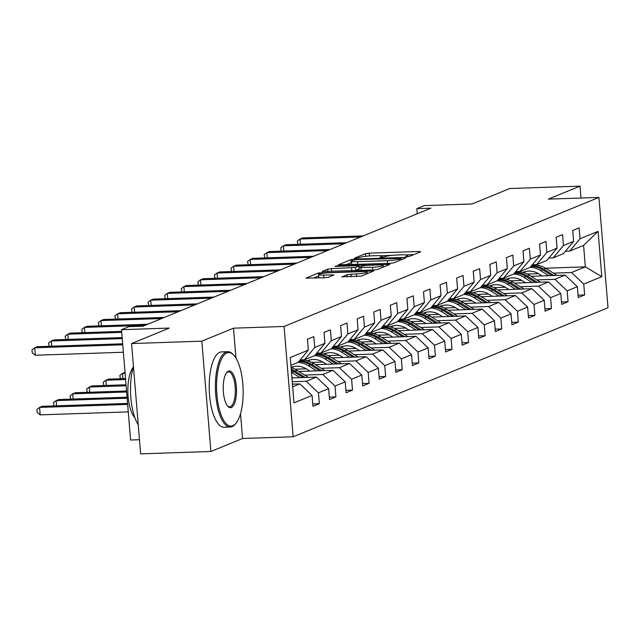 <?xml version="1.0" encoding="UTF-8"?>
<svg xmlns="http://www.w3.org/2000/svg" width="640" height="640" viewBox="0 0 640 640"><rect width="100%" height="100%" fill="white"/><g stroke="black" fill="none" stroke-linecap="round" stroke-linejoin="round"><path stroke-width="0.96" d="M406.888 256.72L409.544 256.352L420.632 251.808L418.92 251.472L369.264 253.152L365.464 253.68L354.376 258.224L359.672 257.504A9.472 1.168 -4.7 0 1 371.84 255.832L375.976 255.696A9.472 1.168 -4.7 0 1 382.072 256.288A9.472 1.168 -4.7 0 1 381.464 256.76L379.896 257.456L381.232 257.584L385.328 256.632A9.472 1.168 -4.7 0 1 397.496 254.968L401.632 254.824A9.472 1.168 -4.7 0 1 407.728 255.416A9.472 1.168 -4.7 0 1 407.12 255.896L405.552 256.584L406.888 256.72M341.872 276.784L361.32 276.12L373.816 270.928L318.456 272.944L305.952 278.144L324.688 277.752L328.488 277.232L333.952 274.928L323.696 275.024A7.912 0.976 -4.7 0 1 318.6 274.528A7.912 0.976 -4.7 0 1 329.28 272.736L361.968 271.624A7.912 0.976 -4.7 0 1 367.064 272.12A7.912 0.976 -4.7 0 1 356.392 273.912L347.136 274.624L341.888 277.048M581 198.016L580.016 186.136L509.76 188.52L472.024 203.984L424.248 205.608L416.808 208.656L430.864 208.176L143.016 326.176L128.96 326.648L121.52 329.696L130.592 440.016L139.472 439.712M235.96 358.144L233.496 328.184L201.824 341.168L131.568 343.552L169.296 328.08L121.52 329.696M233.496 328.184L284.088 326.472L598.928 197.408L608 307.72L293.152 436.784L284.088 326.472M580.016 186.136L548.344 199.12L598.928 197.408M389.96 263.344L393.768 262.824L406.08 257.776L404.36 257.44L354.704 259.12L350.904 259.64L338.4 264.84L389.96 263.344M389.856 264.424L377.544 269.472L373.736 269.992L322.176 271.488L327.64 269.184L331.44 268.656L355.384 267.456L359.064 265.872L357.16 265.688L336.192 266.4L334.864 266.272L337.656 265.8L389.856 264.424M201.824 341.168L210.896 451.48L140.632 453.864L131.568 343.552M312.76 403.928L319.336 403.704L318.44 392.824L328.64 388.64L329.536 399.528L335.912 396.912L335.024 386.024L345.224 381.848L346.12 392.728L352.496 390.112L351.6 379.232L361.808 375.048L362.704 385.928L369.08 383.312L368.184 372.432L378.392 368.248L379.288 379.136L385.664 376.52L384.768 365.64L394.968 361.456L395.864 372.336L402.24 369.72L401.352 358.84L411.552 354.656L412.448 365.536L418.824 362.92L417.928 352.04L428.136 347.856L429.032 358.744L435.408 356.128L434.512 345.248L444.72 341.064L445.608 351.944L451.992 349.328L451.096 338.448L461.296 334.264L462.192 345.144L468.568 342.536L467.68 331.648L477.88 327.464L478.776 338.352L485.152 335.736L484.256 324.856L494.464 320.672L495.36 331.552L501.736 328.936L500.84 318.056L511.048 313.872L511.936 324.752L518.32 322.144L517.424 311.256L527.624 307.072L528.52 317.96L534.896 315.344L534.008 304.464L544.208 300.28L545.104 311.16L551.48 308.544L550.584 297.664L560.792 293.48L561.688 304.36L568.064 301.752L567.168 290.864L577.376 286.68L578.264 297.568L584.648 294.952L583.752 284.072L601.824 276.664L598.096 231.344L583.584 245.392L569.76 251.056L565.44 251.2M319.336 403.704L312.96 406.32L312.064 395.44L293.992 402.848L290.264 357.528L308.336 350.12L307.44 339.24L313.816 336.624L314.712 347.504L324.92 343.32L324.024 332.44L330.4 329.824L331.296 340.712L341.496 336.528L340.608 325.648L346.984 323.032L347.88 333.912L358.08 329.728L357.184 318.848L363.568 316.232L364.456 327.112L374.664 322.936L373.768 312.048L380.144 309.432L381.04 320.32L391.248 316.136L390.352 305.256L396.728 302.64L397.624 313.52L407.824 309.336L406.936 298.456L413.312 295.84L414.208 306.72L424.408 302.544L423.512 291.656L429.896 289.04L430.784 299.928L440.992 295.744L440.096 284.864L446.472 282.248L447.368 293.128L457.576 288.944L456.68 278.064L463.056 275.448L463.952 286.328L474.152 282.152L473.264 271.264L479.64 268.648L480.536 279.536L490.736 275.352L489.84 264.472L496.224 261.856L497.112 272.736L507.32 268.552L506.424 257.672L512.8 255.056L513.696 265.936L523.904 261.76L523.008 250.872L529.384 248.256L530.28 259.144L540.48 254.96L539.592 244.08L545.968 241.464L546.864 252.344L557.064 248.16L556.168 237.28L562.544 234.664L563.44 245.544L573.648 241.368L572.752 230.48L579.128 227.872L580.024 238.752L598.096 231.344M291.944 377.928L316.424 377.096L306.216 381.28L292.256 381.752M300.136 359.96L304.456 359.816L314.656 355.632L324.92 343.32M306.216 381.28L318.44 392.824M316.424 377.096L328.64 388.64M314.712 347.504L304.456 359.816M298.896 371.456L333 370.304L322.8 374.48L304.712 375.096M316.712 353.16L321.032 353.016L331.24 348.832L341.496 336.528M322.8 374.48L335.024 386.024M333 370.304L345.224 381.848M331.296 340.712L321.032 353.016M315.48 364.656L349.584 363.504L339.384 367.688L321.288 368.296M306.28 368.808L295.048 369.192M333.296 346.368L337.616 346.216L347.824 342.04L358.08 329.728M339.384 367.688L351.6 379.232M349.584 363.504L361.808 375.048M347.88 333.912L337.616 346.216M332.056 357.864L366.168 356.704L355.96 360.888L337.872 361.504M322.864 362.008L311.624 362.392M349.88 339.568L354.2 339.424L364.4 335.24L374.664 322.936M355.96 360.888L368.184 372.432M366.168 356.704L378.392 368.248M364.456 327.112L354.2 339.424M348.64 351.064L382.752 349.912L372.544 354.088L354.456 354.704M339.44 355.216L328.208 355.592M366.464 332.768L370.784 332.624L380.984 328.44L391.248 316.136M372.544 354.088L384.768 365.64M382.752 349.912L394.968 361.456M381.04 320.32L370.784 332.624M365.224 344.264L399.328 343.112L389.128 347.296L371.032 347.904M356.024 348.416L344.792 348.8M383.04 325.976L387.36 325.824L397.568 321.648L407.824 309.336M389.128 347.296L401.352 358.84M399.328 343.112L411.552 354.656M397.624 313.52L387.36 325.824M381.808 337.472L415.912 336.312L405.712 340.496L387.616 341.112M372.608 341.616L361.376 342M399.624 319.176L403.944 319.032L414.152 314.848L424.408 302.544M405.712 340.496L417.928 352.04M415.912 336.312L428.136 347.856M414.208 306.72L403.944 319.032M398.384 330.672L432.496 329.52L422.288 333.696L404.2 334.312M389.192 334.824L377.952 335.2M416.208 312.376L420.528 312.232L430.728 308.048L440.992 295.744M422.288 333.696L434.512 345.248M432.496 329.52L444.72 341.064M430.784 299.928L420.528 312.232M414.968 323.872L449.08 322.72L438.872 326.904L420.784 327.512M405.768 328.024L394.536 328.408M432.792 305.584L437.112 305.432L447.312 301.256L457.576 288.944M438.872 326.904L451.096 338.448M449.08 322.72L461.296 334.264M447.368 293.128L437.112 305.432M431.552 317.08L465.656 315.92L455.456 320.104L437.36 320.72M422.352 321.224L411.12 321.608M449.368 298.784L453.688 298.64L463.896 294.456L474.152 282.152M455.456 320.104L467.68 331.648M465.656 315.92L477.88 327.464M463.952 286.328L453.688 298.64M448.136 310.28L482.24 309.128L472.04 313.304L453.944 313.92M438.936 314.432L427.704 314.808M465.952 291.984L470.272 291.84L480.48 287.656L490.736 275.352M472.04 313.304L484.256 324.856M482.24 309.128L494.464 320.672M480.536 279.536L470.272 291.84M464.712 303.48L498.824 302.328L488.616 306.512L470.528 307.12M455.52 307.632L444.28 308.016M482.536 285.192L486.856 285.04L497.056 280.864L507.32 268.552M488.616 306.512L500.84 318.056M498.824 302.328L511.048 313.872M497.112 272.736L486.856 285.04M481.296 296.688L515.408 295.528L505.2 299.712L487.112 300.328M472.096 300.832L460.864 301.216M499.112 278.392L503.432 278.248L513.64 274.064L523.904 261.76M505.2 299.712L517.424 311.256M515.408 295.528L527.624 307.072M513.696 265.936L503.432 278.248M497.88 289.888L531.984 288.736L521.784 292.912L503.688 293.528M488.68 294.04L477.448 294.416M515.696 271.592L520.016 271.448L530.224 267.264L540.48 254.96M521.784 292.912L534.008 304.464M531.984 288.736L544.208 300.28M530.28 259.144L520.016 271.448M514.464 283.088L548.568 281.936L538.368 286.12L520.272 286.728M505.264 287.24L494.032 287.624M532.28 264.8L536.6 264.648L546.8 260.472L557.064 248.16M538.368 286.12L550.584 297.664M548.568 281.936L560.792 293.48M546.864 252.344L536.6 264.648M531.04 276.296L565.152 275.136L554.944 279.32L536.856 279.936M521.848 280.44L510.608 280.824M548.864 258L553.184 257.856L563.384 253.672L573.648 241.368M554.944 279.32L567.168 290.864M565.152 275.136L577.376 286.68M563.44 245.544L553.184 257.856M545.56 268.208L585.344 266.856L571.528 272.52L553.44 273.136M538.424 273.648L527.192 274.024M571.528 272.52L583.752 284.072M583.584 245.392L585.344 266.856L601.824 276.664M580.024 238.752L569.76 251.056M210.896 451.48L242.568 438.496L293.152 436.784M416.808 208.656L417.232 213.768M292.672 386.832L299.84 383.896L292.456 384.144M308.336 350.12L298.072 362.432L290.912 365.368M299.84 383.896L312.064 395.44M578.072 295.176L584.648 294.952M561.488 301.968L568.064 301.752M544.904 308.768L551.48 308.544M528.328 315.568L534.896 315.344M511.744 322.36L518.32 322.144M495.16 329.16L501.736 328.936M478.576 335.96L485.152 335.736M462 342.752L468.568 342.536M445.416 349.552L451.992 349.328M428.832 356.352L435.408 356.128M412.248 363.144L418.824 362.92M395.672 369.944L402.24 369.72M379.088 376.744L385.664 376.52M362.504 383.536L369.08 383.312M345.92 390.336L352.496 390.112M329.344 397.136L335.912 396.912M242.568 438.496L240.528 413.648M413.72 254.64L406.064 254.896M391.864 255.376L380.408 255.768M351.616 262.488L345.744 264.84M401.064 258.376L356.28 259.616L352.104 260.6A9.472 1.168 -4.7 0 0 351.496 261.08A9.472 1.168 -4.7 0 0 357.592 261.672L387.392 260.664A9.472 1.168 -4.7 0 0 399.552 258.992L401.064 258.376L401.184 259.776M351.496 261.08L351.744 264.064A9.472 1.168 -4.7 0 0 353.408 264.584M354.912 270.632L359.176 268.984M372.472 267.272A7.912 0.976 -4.7 0 0 383.152 265.48A7.912 0.976 -4.7 0 0 378.056 264.984L366.536 265.368L362.736 265.896L359.048 267.472L372.472 267.272L372.704 270.024M318.6 274.528L318.848 277.512A7.912 0.976 -4.7 0 0 319.984 277.912M318.456 272.944L318.704 275.928L313.296 278.144M525.784 271.456A19.144 17.696 -112.3 0 0 524 272.76M557.072 275.416L545.832 268.376A23.064 21.32 -112.3 0 0 531.968 265.176M548.728 275.696L540.52 270.552A23.064 21.32 -112.3 0 0 530.248 267.232M542.064 275.92L538.776 273.864A19.144 17.696 -112.3 0 0 523.032 272.312A19.144 17.696 -112.3 0 0 522.768 272.416M553.904 275.52L543.808 269.2A23.064 21.32 -112.3 0 0 531.384 265.88M523.336 272.568A19.144 17.696 67.7 0 1 524.712 271.728M530.968 266.376A23.064 21.32 67.7 0 1 542.536 269.728L551.896 275.584M524.056 271.928A19.144 17.696 -112.3 0 0 523.024 272.48M360.624 236.976L299.984 239.024L302.64 237.936L363.28 235.88M297.92 244.336L297.312 241.064L299.984 239.024L300.416 244.248M232.848 425.704A36.776 13.256 88.1 0 0 236.128 423.064A36.776 13.256 88.1 0 0 243.112 388.88A36.776 13.256 88.1 0 0 233.832 355.256A36.776 13.256 88.1 0 0 226.872 352.96A36.776 13.256 88.1 0 0 216.896 394.648A36.776 13.256 88.1 0 0 232.848 425.704M236.128 423.064L235.44 423.92A37.68 13.584 -91.9 0 1 232.08 426.632A37.68 13.584 -91.9 0 1 230.296 427.024A37.68 13.584 -91.9 0 1 215.56 392.32A37.68 13.584 -91.9 0 1 225.952 352.096A37.68 13.584 -91.9 0 1 227.744 351.696A37.68 13.584 -91.9 0 1 233.088 354.448L233.832 355.256M231.352 407.52A18.392 6.632 -91.9 0 1 227.872 406.368A18.392 6.632 -91.9 0 1 223.232 389.56A18.392 6.632 -91.9 0 1 226.728 372.472A18.392 6.632 -91.9 0 1 228.368 371.144A18.392 6.632 -91.9 0 1 236.344 386.672A18.392 6.632 -91.9 0 1 231.352 407.52M227.504 405.928A17.488 6.304 88.1 0 0 229.608 406.84A17.488 6.304 88.1 0 0 230.44 406.656A17.488 6.304 88.1 0 0 235.264 387.984A17.488 6.304 88.1 0 0 228.424 371.888A17.488 6.304 88.1 0 0 227.592 372.072A17.488 6.304 88.1 0 0 226.384 372.936M230.296 427.024L224.112 427.232A37.68 13.584 -91.9 0 1 209.376 392.528A37.68 13.584 -91.9 0 1 219.768 352.304A37.68 13.584 -91.9 0 1 221.56 351.912L227.744 351.696M134.896 417.752A27.128 9.784 -91.9 0 1 127.904 392.792A27.128 9.784 -91.9 0 1 133.192 367.408M138.24 424.752A37.68 13.584 -91.9 0 1 133.456 366.528M509.2 278.256A19.144 17.696 -112.3 0 0 507.416 279.56M540.488 282.208L529.248 275.168A23.064 21.32 -112.3 0 0 515.384 271.968M532.144 282.496L523.936 277.352A23.064 21.32 -112.3 0 0 513.664 274.032M525.488 282.72L522.2 280.656A19.144 17.696 -112.3 0 0 506.448 279.104A19.144 17.696 -112.3 0 0 506.184 279.216M537.32 282.32L527.232 276A23.064 21.32 -112.3 0 0 514.8 272.672M506.752 279.36A19.144 17.696 67.7 0 1 508.136 278.52M514.384 273.176A23.064 21.32 67.7 0 1 525.952 276.52L535.32 282.384M507.472 278.728A19.144 17.696 -112.3 0 0 506.44 279.28M492.616 285.048A19.144 17.696 -112.3 0 0 490.84 286.352M523.904 289.008L512.664 281.968A23.064 21.32 -112.3 0 0 498.8 278.768M515.568 289.288L507.352 284.144A23.064 21.32 -112.3 0 0 497.088 280.832M508.904 289.512L505.616 287.456A19.144 17.696 -112.3 0 0 489.864 285.904A19.144 17.696 -112.3 0 0 489.608 286.016M520.736 289.112L510.648 282.792A23.064 21.32 -112.3 0 0 498.216 279.472M490.168 286.16A19.144 17.696 67.7 0 1 491.552 285.32M497.8 279.968A23.064 21.32 67.7 0 1 509.376 283.32L518.736 289.184M490.888 285.528A19.144 17.696 -112.3 0 0 489.856 286.08M344.04 243.768L283.4 245.824L286.056 244.736L346.696 242.68M281.336 251.128L280.728 247.856L283.4 245.824L283.832 251.048M327.456 250.568L266.816 252.624L269.48 251.536L330.112 249.48M264.752 257.928L264.144 254.656L266.816 252.624L267.248 257.84M476.04 291.848A19.144 17.696 -112.3 0 0 474.256 293.152M507.328 295.8L496.088 288.768A23.064 21.32 -112.3 0 0 482.224 285.568M498.984 296.088L490.768 290.944A23.064 21.32 -112.3 0 0 480.504 287.624M492.32 296.312L489.032 294.256A19.144 17.696 -112.3 0 0 473.288 292.704A19.144 17.696 -112.3 0 0 473.024 292.808M504.152 295.912L494.064 289.592A23.064 21.32 -112.3 0 0 481.632 286.272M473.584 292.96A19.144 17.696 67.7 0 1 474.968 292.12M481.216 286.768A23.064 21.32 67.7 0 1 492.792 290.12L502.152 295.976M474.312 292.32A19.144 17.696 -112.3 0 0 473.272 292.872M459.456 298.648A19.144 17.696 -112.3 0 0 457.672 299.952M490.744 302.6L479.504 295.56A23.064 21.32 -112.3 0 0 465.64 292.36M482.4 302.88L474.192 297.744A23.064 21.32 -112.3 0 0 463.92 294.424M475.736 303.112L472.448 301.048A19.144 17.696 -112.3 0 0 456.704 299.496A19.144 17.696 -112.3 0 0 456.44 299.608M487.576 302.712L477.48 296.392A23.064 21.32 -112.3 0 0 465.056 293.064M457.008 299.752A19.144 17.696 67.7 0 1 458.384 298.912M464.64 293.568A23.064 21.32 67.7 0 1 476.208 296.912L485.568 302.776M457.728 299.12A19.144 17.696 -112.3 0 0 456.696 299.672M442.872 305.44A19.144 17.696 -112.3 0 0 441.088 306.744M474.16 309.4L462.92 302.36A23.064 21.32 -112.3 0 0 449.056 299.16M465.816 309.68L457.608 304.536A23.064 21.32 -112.3 0 0 447.336 301.224M459.16 309.904L455.872 307.848A19.144 17.696 -112.3 0 0 440.12 306.296A19.144 17.696 -112.3 0 0 439.856 306.408M470.992 309.504L460.904 303.184A23.064 21.32 -112.3 0 0 448.472 299.864M440.424 306.552A19.144 17.696 67.7 0 1 441.808 305.712M448.056 300.36A23.064 21.32 67.7 0 1 459.624 303.712L468.992 309.576M441.144 305.912A19.144 17.696 -112.3 0 0 440.112 306.472M310.872 257.368L250.24 259.416L252.896 258.328L313.536 256.272M248.176 264.728L247.568 261.456L250.24 259.416L250.664 264.64M294.296 264.16L233.656 266.216L236.312 265.128L296.952 263.072M231.592 271.52L230.984 268.248L233.656 266.216L234.088 271.44M277.712 270.96L217.072 273.016L219.728 271.928L280.368 269.872M215.008 278.32L214.4 275.048L217.072 273.016L217.504 278.232M426.296 312.24A19.144 17.696 -112.3 0 0 424.512 313.544M457.576 316.192L446.336 309.16A23.064 21.32 -112.3 0 0 432.472 305.96M449.24 316.48L441.024 311.336A23.064 21.32 -112.3 0 0 430.76 308.016M442.576 316.704L439.288 314.648A19.144 17.696 -112.3 0 0 423.536 313.096A19.144 17.696 -112.3 0 0 423.28 313.2M454.408 316.304L444.32 309.984A23.064 21.32 -112.3 0 0 431.888 306.664M423.84 313.352A19.144 17.696 67.7 0 1 425.224 312.504M431.472 307.16A23.064 21.32 67.7 0 1 443.048 310.504L452.408 316.368M424.56 312.712A19.144 17.696 -112.3 0 0 423.528 313.264M261.128 277.752L200.488 279.808L203.152 278.72L263.784 276.664M198.424 285.12L197.816 281.848L200.488 279.808L200.92 285.032M409.712 319.04A19.144 17.696 -112.3 0 0 407.928 320.344M441 322.992L429.76 315.952A23.064 21.32 -112.3 0 0 415.896 312.752M432.656 323.272L424.44 318.136A23.064 21.32 -112.3 0 0 414.176 314.816M425.992 323.504L422.704 321.44A19.144 17.696 -112.3 0 0 406.96 319.888A19.144 17.696 -112.3 0 0 406.696 320M437.824 323.104L427.736 316.784A23.064 21.32 -112.3 0 0 415.304 313.456M407.264 320.144A19.144 17.696 67.7 0 1 408.64 319.304M414.888 313.96A23.064 21.32 67.7 0 1 426.464 317.304L435.824 323.168M407.984 319.512A19.144 17.696 -112.3 0 0 406.944 320.064M244.544 284.552L183.912 286.608L186.568 285.52L247.208 283.464M181.848 291.912L181.24 288.64L183.912 286.608L184.336 291.832M393.128 325.832A19.144 17.696 -112.3 0 0 391.344 327.136M424.416 329.792L413.176 322.752A23.064 21.32 -112.3 0 0 399.312 319.552M416.072 330.072L407.864 324.928A23.064 21.32 -112.3 0 0 397.592 321.616M409.416 330.296L406.12 328.24A19.144 17.696 -112.3 0 0 390.376 326.688A19.144 17.696 -112.3 0 0 390.112 326.8M421.248 329.896L411.152 323.576A23.064 21.32 -112.3 0 0 398.728 320.256M390.68 326.944A19.144 17.696 67.7 0 1 392.056 326.104M398.312 320.752A23.064 21.32 67.7 0 1 409.88 324.104L419.24 329.968M391.4 326.304A19.144 17.696 -112.3 0 0 390.368 326.864M227.968 291.352L167.328 293.408L169.984 292.32L230.624 290.264M165.264 298.712L164.656 295.44L167.328 293.408L167.76 298.624M376.544 332.632A19.144 17.696 -112.3 0 0 374.768 333.936M407.832 336.584L396.592 329.552A23.064 21.32 -112.3 0 0 382.728 326.352M399.488 336.872L391.28 331.728A23.064 21.32 -112.3 0 0 381.008 328.408M392.832 337.096L389.544 335.04A19.144 17.696 -112.3 0 0 373.792 333.488A19.144 17.696 -112.3 0 0 373.528 333.592M404.664 336.696L394.576 330.376A23.064 21.32 -112.3 0 0 382.144 327.056M374.096 333.744A19.144 17.696 67.7 0 1 375.48 332.896M381.728 327.552A23.064 21.32 67.7 0 1 393.296 330.896L402.664 336.76M374.816 333.104A19.144 17.696 -112.3 0 0 373.784 333.656M211.384 298.144L150.744 300.2L153.4 299.112L214.04 297.056M148.68 305.512L148.072 302.232L150.744 300.2L151.176 305.424M359.968 339.424A19.144 17.696 -112.3 0 0 358.184 340.736M391.248 343.384L380.008 336.344A23.064 21.32 -112.3 0 0 366.144 333.144M382.912 343.664L374.696 338.528A23.064 21.32 -112.3 0 0 364.432 335.208M376.248 343.896L372.96 341.832A19.144 17.696 -112.3 0 0 357.208 340.28A19.144 17.696 -112.3 0 0 356.952 340.392M388.08 343.496L377.992 337.176A23.064 21.32 -112.3 0 0 365.56 333.848M357.512 340.536A19.144 17.696 67.7 0 1 358.896 339.696M365.144 334.344A23.064 21.32 67.7 0 1 376.72 337.696L386.08 343.56M358.232 339.904A19.144 17.696 -112.3 0 0 357.2 340.456M194.8 304.944L134.168 307L136.824 305.912L197.456 303.856M132.104 312.304L131.488 309.032L134.168 307L134.592 312.224M343.384 346.224A19.144 17.696 -112.3 0 0 341.6 347.528M374.672 350.184L363.432 343.144A23.064 21.32 -112.3 0 0 349.568 339.944M366.328 350.464L358.112 345.32A23.064 21.32 -112.3 0 0 347.848 342.008M359.664 350.688L356.376 348.632A19.144 17.696 -112.3 0 0 340.632 347.08A19.144 17.696 -112.3 0 0 340.368 347.192M371.496 350.288L361.408 343.968A23.064 21.32 -112.3 0 0 348.976 340.648M340.936 347.336A19.144 17.696 67.7 0 1 342.312 346.496M348.56 341.144A23.064 21.32 67.7 0 1 360.136 344.496L369.496 350.36M341.656 346.696A19.144 17.696 -112.3 0 0 340.616 347.256M125.032 372.384L122.488 373.424L125.112 373.336M120.424 378.736L119.816 375.456L122.488 373.424L122.912 378.648M178.216 311.744L117.584 313.8L120.24 312.712L180.88 310.656M115.52 319.104L114.912 315.832L117.584 313.8L118.008 319.016M326.8 353.024A19.144 17.696 -112.3 0 0 325.016 354.328M358.088 356.976L346.848 349.944A23.064 21.32 -112.3 0 0 332.984 346.744M349.744 357.264L341.536 352.12A23.064 21.32 -112.3 0 0 331.264 348.8M343.088 357.488L339.792 355.432A19.144 17.696 -112.3 0 0 324.048 353.88A19.144 17.696 -112.3 0 0 323.784 353.984M354.92 357.088L344.832 350.768A23.064 21.32 -112.3 0 0 332.4 347.448M324.352 354.136A19.144 17.696 67.7 0 1 325.728 353.288M331.984 347.944A23.064 21.32 67.7 0 1 343.552 351.288L352.912 357.152M325.072 353.496A19.144 17.696 -112.3 0 0 324.04 354.048M125.544 378.56L108.56 379.136L105.904 380.224L125.624 379.552M103.84 385.528L103.232 382.256L105.904 380.224L106.328 385.448M161.64 318.536L101 320.592L103.656 319.504L164.296 317.448M98.936 325.904L98.328 322.624L101 320.592L101.432 325.816M310.216 359.816A19.144 17.696 -112.3 0 0 308.44 361.128M341.504 363.776L330.264 356.736A23.064 21.32 -112.3 0 0 316.4 353.536M333.16 364.056L324.952 358.92A23.064 21.32 -112.3 0 0 314.68 355.6M326.504 364.288L323.216 362.224A19.144 17.696 -112.3 0 0 307.464 360.672A19.144 17.696 -112.3 0 0 307.2 360.784M338.336 363.888L328.248 357.568A23.064 21.32 -112.3 0 0 315.816 354.24M307.768 360.928A19.144 17.696 67.7 0 1 309.152 360.088M315.4 354.736A23.064 21.32 67.7 0 1 326.968 358.088L336.336 363.952M308.488 360.296A19.144 17.696 -112.3 0 0 307.456 360.848M126.048 384.776L91.976 385.928L89.32 387.024L126.136 385.776M87.256 392.328L86.648 389.056L89.32 387.024L89.752 392.24M145.056 325.336L84.416 327.392L87.072 326.304L147.712 324.248M82.352 332.696L81.744 329.424L84.416 327.392L84.848 332.616M293.64 366.616A19.144 17.696 -112.3 0 0 291.856 367.92M324.92 370.576L313.68 363.536A23.064 21.32 -112.3 0 0 299.824 360.336M316.584 370.856L308.368 365.712A23.064 21.32 -112.3 0 0 298.104 362.4M309.92 371.08L306.632 369.024A19.144 17.696 -112.3 0 0 291.08 367.392M321.752 370.68L311.664 364.36A23.064 21.32 -112.3 0 0 299.232 361.04M291.184 367.728A19.144 17.696 67.7 0 1 292.568 366.888M298.816 361.536A23.064 21.32 67.7 0 1 310.392 364.888L319.752 370.752M291.904 367.088A19.144 17.696 -112.3 0 0 291.088 367.52M126.56 390.992L75.4 392.728L72.736 393.816L126.648 391.992M70.672 399.128L70.064 395.848L72.736 393.816L73.168 399.04M121.744 332.36L67.84 334.192L70.496 333.096L121.664 331.368M65.776 339.496L65.16 336.224L67.84 334.192L68.264 339.408M308.344 377.368L297.104 370.336A23.064 21.32 -112.3 0 0 291.104 367.704M300 377.656L291.784 372.512A23.064 21.32 -112.3 0 0 291.48 372.32M293.336 377.88L291.864 376.952M305.168 377.48L295.08 371.16A23.064 21.32 -112.3 0 0 291.224 369.232M291.32 370.336A23.064 21.32 67.7 0 1 293.808 371.68L303.168 377.544M127.072 397.216L58.816 399.528L56.16 400.616L127.152 398.208M54.096 405.92L53.488 402.648L56.16 400.616L56.584 405.84M122.256 338.584L51.256 340.984L53.912 339.896L122.168 337.584M49.192 346.296L48.584 343.016L51.256 340.984L51.68 346.208M127.584 403.432L42.232 406.32L39.576 407.416L40.184 414.864L128.28 411.88M40.184 414.864L37.144 412.424L36.904 409.448L39.576 407.416L127.664 404.424M122.768 344.8L34.672 347.784L37.328 346.696L122.68 343.8M123.376 352.248L35.288 355.24L34.672 347.784L32 349.816L32.248 352.8L35.288 355.24M407.184 256.704L407.12 255.896M381.528 257.576L381.464 256.76M365.68 256.312L365.464 253.68M369.496 255.952L369.264 253.152M419 252.48L418.92 251.472M351.152 262.624L350.904 259.64M354.76 259.744L354.704 259.12M404.448 258.44L404.36 257.44M357.824 264.432L357.592 261.672M387.616 263.424L387.392 260.664M399.672 260.4L399.552 258.992M327.832 271.544L327.64 269.184M331.664 271.416L331.44 268.656M351.808 270.736L351.576 267.976M355.624 270.44L355.384 267.456M359.12 269.008L358.872 266.024M337.704 266.352L337.656 265.8M388.216 265.096L388.136 264.088M361.184 270.416L360.96 267.656M347.336 276.984L347.136 274.624M351.168 276.856L350.936 274.096M356.616 276.672L356.392 273.912M323.928 277.784L323.696 275.024M332.128 275.744L332.04 274.736M322.336 273.384L322.256 272.424M371.992 271.744L371.912 270.744M543.808 269.2L545.832 268.376M540.52 270.552L542.536 269.728M527.232 276L529.248 275.168M523.936 277.352L525.952 276.52M510.648 282.792L512.664 281.968M507.352 284.144L509.376 283.32M494.064 289.592L496.088 288.768M490.768 290.944L492.792 290.12M477.48 296.392L479.504 295.56M474.192 297.744L476.208 296.912M460.904 303.184L462.92 302.36M457.608 304.536L459.624 303.712M444.32 309.984L446.336 309.16M441.024 311.336L443.048 310.504M427.736 316.784L429.76 315.952M424.44 318.136L426.464 317.304M411.152 323.576L413.176 322.752M407.864 324.928L409.88 324.104M394.576 330.376L396.592 329.552M391.28 331.728L393.296 330.896M377.992 337.176L380.008 336.344M374.696 338.528L376.72 337.696M361.408 343.968L363.432 343.144M358.112 345.32L360.136 344.496M344.832 350.768L346.848 349.944M341.536 352.12L343.552 351.288M328.248 357.568L330.264 356.736M324.952 358.92L326.968 358.088M311.664 364.36L313.68 363.536M308.368 365.712L310.392 364.888M295.08 371.16L297.104 370.336M291.784 372.512L293.808 371.68M407.832 256.656L407.728 255.416M382.176 257.528L382.072 256.288M401.32 259.72L401.2 258.272M359.184 267.352L359.064 265.872M383.288 267.112L383.152 265.48M359.296 270.456L359.048 267.472M367.2 273.712L367.064 272.12"/></g></svg>
